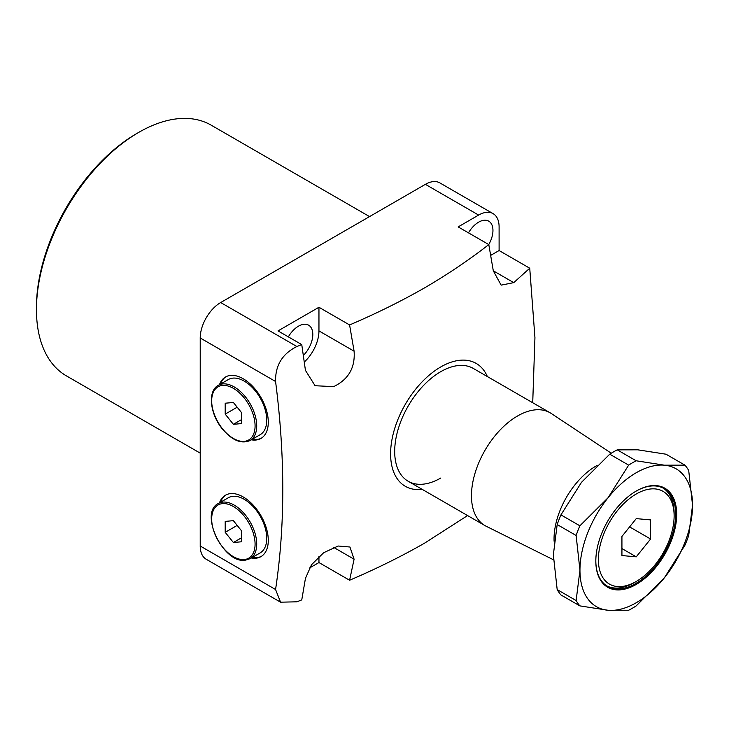 <?xml version="1.0" encoding="UTF-8"?>
<svg xmlns="http://www.w3.org/2000/svg" width="729" height="729" viewBox="0 0 729 729"><rect width="100%" height="100%" fill="white"/><g stroke="black" fill="none" stroke-linecap="round" stroke-linejoin="round"><path stroke-width="1.09" d="M219.484 384.648A35.466 20.476 60 0 1 225.48 377.011A35.466 20.476 60 0 1 243.213 378.761A35.466 20.476 60 0 1 266.377 410.017A35.466 20.476 60 0 1 260.936 438.439A35.466 20.476 60 0 1 251.332 439.806M220.504 384.055A35.466 20.476 60 0 1 225.999 376.729M251.332 557.995A35.466 20.476 -120 0 0 260.936 556.628A35.466 20.476 -120 0 0 266.377 528.206A35.466 20.476 -120 0 0 243.213 496.959A35.466 20.476 -120 0 0 225.48 495.201A35.466 20.476 -120 0 0 219.484 502.837M225.999 494.918A35.466 20.476 -120 0 0 220.504 502.245M611.266 453.219L551.224 413.471A65.136 37.607 120 0 0 550.094 412.769L473.321 368.446A65.136 37.607 120 0 0 440.753 371.672A65.136 37.607 120 0 0 398.198 429.071A65.136 37.607 120 0 0 408.185 481.268A65.136 37.607 120 0 0 440.753 478.042M487.355 376.547A70.932 40.952 120 0 0 440.753 366.942A70.932 40.952 120 0 0 391.5 442.403A70.932 40.952 120 0 0 422.219 489.378M467.581 515.558L424.57 543.16C401.251 556.491 376.255 568.848 349.592 580.238L318.956 562.551L318.956 556.464M513.763 282.633L493.296 270.814L501.142 285.139L513.763 282.633L529.737 268.217L534.94 337.636L532.717 402.736M493.296 270.814L488.794 244.579L458.158 226.892L478.625 215.073L425.399 184.346L220.687 302.535L296.885 346.521L301.76 344.607L278.013 330.902L318.956 307.264L349.592 324.952C376.255 313.561 401.251 301.195 424.57 287.873C447.652 274.405 469.057 259.98 488.794 244.579M349.592 324.952L354.094 351.187C355.305 367.644 348.48 379.463 333.618 386.643L315.074 385.723L305.442 370.378L301.76 344.607M303.355 355.46A20.266 11.7 120 0 0 308.613 325.17A20.266 11.7 120 0 0 298.48 326.173A20.266 11.7 120 0 0 288.347 336.871M488.758 244.561A20.266 11.7 120 0 0 488.758 221.16A20.266 11.7 120 0 0 478.625 222.163A20.266 11.7 120 0 0 468.492 232.861M36.45 309.625L36.45 307.264A141.854 81.903 -60 0 1 136.76 133.525L138.802 132.341A144.752 83.571 120 0 0 36.45 309.625A144.752 83.571 120 0 0 66.43 375.891L200.22 453.137M275.571 589.515L280.565 602.181L206.216 559.261A28.95 16.712 -60 0 1 200.22 546.003L275.571 589.515C285.185 525.591 285.185 456.254 275.571 381.495L200.22 337.992L200.22 546.003M200.22 337.992A28.95 16.712 -60 0 1 220.687 302.535M425.399 184.346A28.95 16.712 -60 0 1 439.879 182.906L493.105 213.643A28.95 16.712 120 0 0 478.625 215.073M261.447 438.129A35.466 20.476 60 0 1 252.352 439.213M529.737 268.217L499.101 250.53L499.101 226.892A28.95 16.712 120 0 0 493.105 213.643M349.592 580.238L354.094 559.198L349.947 547.014L338.165 546.021L323.676 552.71L311.474 564.784L305.442 578.389L301.76 599.903L296.885 601.817L280.565 602.181M309.333 568.101L318.956 562.551M369.539 216.595L211.182 125.169A144.752 83.571 120 0 0 138.802 132.341L136.76 133.525M296.885 346.521C282.333 353.775 275.234 365.439 275.571 381.495M490.681 255.387L499.101 250.53M304.294 362.031A28.95 16.712 120 0 0 318.956 330.902L318.956 307.264M252.352 557.403A35.466 20.476 -120 0 0 261.447 556.318M634.212 582.644L636.253 581.46A53.554 30.919 120 0 0 674.125 515.868A53.554 30.919 120 0 0 636.253 493.998A53.554 30.919 120 0 0 598.381 559.599A53.554 30.919 120 0 0 636.253 581.46L634.212 582.644A56.452 32.595 -60 0 1 606.756 585.861M663.19 488.12A56.452 32.595 -60 0 1 674.125 513.498L674.125 515.868M550.094 412.769A65.136 37.607 120 0 0 517.526 415.995A65.136 37.607 120 0 0 474.971 473.394A65.136 37.607 120 0 0 484.949 525.591A65.136 37.607 120 0 0 486.125 526.22L553.439 559.772M473.321 368.446A65.136 37.607 120 0 0 440.753 371.672A65.136 37.607 120 0 0 398.198 429.071A65.136 37.607 120 0 0 408.185 481.268L484.949 525.591M597.005 465.476A59.578 34.4 120 0 0 596.176 465.949A59.578 34.4 120 0 0 554.095 541.255M621.928 555.553L636.253 556.838L650.587 539.013L650.587 519.905L636.253 518.62L621.928 536.453L621.928 555.553M621.928 548.563L636.253 556.838M629.601 526.894L650.587 539.013M636.253 584.412A57.181 33.015 -60 0 1 595.821 561.075A57.181 33.015 -60 0 1 636.253 491.045L636.253 491.045A57.181 33.015 -60 0 1 676.685 514.392A57.181 33.015 -60 0 1 636.253 584.412M595.821 560.774A56.452 32.595 120 0 0 607.512 586.326A56.452 32.595 120 0 0 635.743 583.528A56.452 32.595 120 0 0 672.621 533.783A56.452 32.595 120 0 0 663.973 488.548A56.452 32.595 120 0 0 635.998 491.191M557.184 589.606L553.347 554.869L557.184 524.561L576.12 535.487L579.956 570.233L576.12 600.541L557.184 589.606A89.02 51.395 120 0 0 560.938 594.955L579.874 605.881L608.104 610.273L628.662 610.237A89.02 51.395 -60 0 0 636.171 605.899L664.401 577.778L684.95 545.21A89.02 51.395 -60 0 0 688.705 535.533L692.55 505.224L688.705 470.487A89.02 51.395 -60 0 0 684.95 465.148L664.401 465.184L636.171 460.783L617.235 449.857L637.793 449.82L666.024 454.213L684.95 465.148M560.938 514.884L581.496 482.325L609.726 454.194L628.662 465.12L608.104 497.688L579.874 525.809L560.938 514.884A89.02 51.395 120 0 0 557.184 524.561M617.235 449.857A89.02 51.395 120 0 0 609.726 454.194M628.662 465.12A89.02 51.395 -60 0 1 636.171 460.783M576.12 535.487A89.02 51.395 -60 0 1 579.874 525.809M579.874 605.881A89.02 51.395 -60 0 1 576.12 600.541M692.55 505.224A79.616 45.963 120 0 0 664.401 465.184A79.616 45.963 120 0 0 608.104 497.688A79.616 45.963 120 0 0 579.956 570.233A79.616 45.963 120 0 0 608.104 610.273A79.616 45.963 120 0 0 664.401 577.778A79.616 45.963 120 0 0 692.55 505.224M232.97 496.303A31.848 18.389 -120 0 0 228.314 497.743L218.281 503.529A31.848 18.389 60 0 1 222.946 502.09A31.848 18.389 60 0 1 252.07 525.6A31.848 18.389 60 0 1 250.12 558.687L260.153 552.901A31.848 18.389 -120 0 0 262.094 519.804A31.848 18.389 -120 0 0 232.97 496.303M225.197 532.316L233.38 542.504L241.572 541.775L241.572 530.858L233.38 520.67L225.197 521.399L225.197 532.316L237.18 525.399M241.572 537.774L233.38 542.504M250.12 440.498L260.153 434.712A31.848 18.389 -120 0 0 255.487 391.108A31.848 18.389 -120 0 0 228.314 379.554L218.281 385.34A31.848 18.389 60 0 1 245.463 396.904A31.848 18.389 60 0 1 250.12 440.498C241.436 444.289 232.205 440.48 222.445 429.08C210.007 414.2 207.337 391.017 218.281 385.34M241.572 423.585L241.572 412.66L233.38 402.481L225.197 403.21L225.197 414.127L233.38 424.314L241.572 423.585M241.572 419.585L233.38 424.314M237.18 407.201L225.197 414.127M354.094 559.198L333.618 547.379M354.094 351.187L318.956 330.902M222.536 503.621A30.691 17.715 -120 0 0 214.59 533.264A30.691 17.715 -120 0 0 244.233 559.553A30.691 17.715 -120 0 0 252.17 529.91A30.691 17.715 -120 0 0 222.536 503.621M222.536 428.834A30.691 17.715 -120 0 0 252.17 436.771A30.691 17.715 -120 0 0 244.233 397.961A30.691 17.715 -120 0 0 214.59 390.015A30.691 17.715 -120 0 0 222.536 428.834M218.281 503.529C198.807 512.851 223.429 563.836 245.154 560.227L250.12 558.687"/></g></svg>
